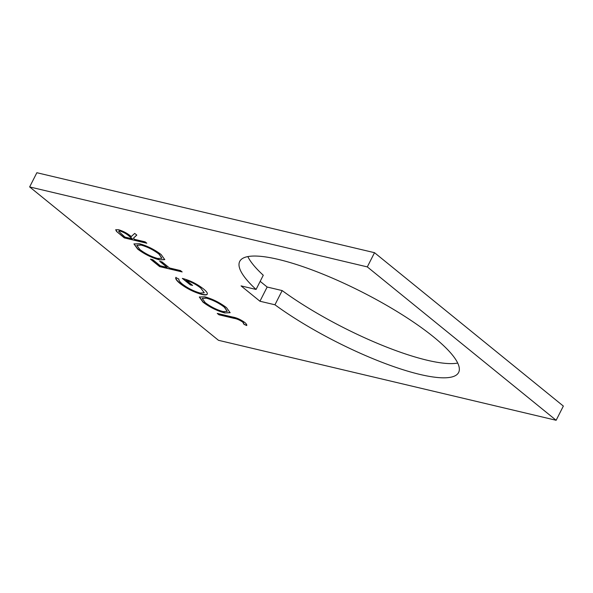 <?xml version="1.0" encoding="UTF-8"?>
<svg xmlns="http://www.w3.org/2000/svg" width="593" height="593" viewBox="0 0 593 593"><rect width="100%" height="100%" fill="white"/><g stroke="black" fill="none" stroke-linecap="round" stroke-linejoin="round"><path stroke-width="0.89" d="M256.072 289.451L241.062 285.893L259.949 301.237L274.952 304.787A122.729 28.027 -153.1 0 0 419.985 374.45A122.729 28.027 -153.1 0 0 458.626 372.463A122.729 28.027 -153.1 0 0 401.424 314.246A122.729 28.027 -153.1 0 0 278.362 259.415A122.729 28.027 -153.1 0 0 239.72 261.409A122.729 28.027 -153.1 0 0 256.072 289.451L263.277 275.241A122.729 28.027 -153.1 0 1 247.844 256.591M259.949 301.237L267.154 287.027L282.164 290.577A122.729 28.027 -153.1 0 0 427.19 360.24A122.729 28.027 -153.1 0 0 457.714 363.064M201.879 294.447C193.948 292.23 186.625 288.546 179.901 283.395C176.647 280.711 175.291 278.762 175.832 277.554L178.93 279.118C178.545 280.163 179.664 281.786 182.266 283.988C187.692 288.146 193.637 291.17 200.093 293.046L204.251 292.786L200.768 288.057C196.676 284.773 191.858 282.194 186.328 280.319L192.621 285.426L190.316 284.885L182.325 278.391C189.782 280.311 196.75 283.75 203.221 288.724C206.572 291.408 207.884 293.29 207.15 294.365C206.497 295.092 204.741 295.121 201.879 294.447L201.998 294.21C194.074 291.986 186.743 288.302 180.02 283.157L179.901 283.395M207.291 294.15L207.268 294.121C206.616 294.854 204.859 294.884 201.998 294.21M180.465 270.571L182.155 271.942L159.643 266.613L150.444 259.141L152.757 259.69L160.258 265.783L167.189 267.421L159.68 261.328L161.993 261.876L169.494 267.969L180.465 270.571M161.155 254.553L164.743 259.615L159.376 259.86C151.645 257.74 144.395 254.145 137.643 249.075L133.951 243.945L139.422 243.716C147.19 245.865 154.432 249.475 161.155 254.553M29.65 186.928L218.483 340.308L556.138 420.281L367.312 266.902L29.65 186.928L36.862 172.719L374.517 252.692L367.312 266.902M145.115 241.855L146.812 243.234L124.3 237.904L116.547 231.433L115.702 229.787L118.459 229.691C123.381 231.181 127.651 233.479 131.253 236.577L134.707 233.405L136.805 235.102L133.351 238.282L134.73 239.402L145.115 241.855M226.519 307.648L230.106 312.711L224.747 312.956C217.008 310.828 209.759 307.233 203.006 302.163L199.322 297.034L204.785 296.804C212.553 298.954 219.803 302.571 226.519 307.648M242.352 321.836C239.342 319.864 236.533 318.693 233.931 318.337L218.958 314.787L217.26 313.415L232.463 317.01C236.459 317.663 240.55 319.479 244.753 322.459C246.399 323.874 247.051 324.905 246.71 325.542L243.982 324.319L242.47 321.591C239.461 319.62 236.659 318.456 234.057 318.093L218.958 314.787M260.179 281.356L267.154 287.027M282.164 290.577L274.952 304.787M374.517 252.692L563.35 406.072L556.138 420.281M146.345 242.856L124.3 237.904M124.419 237.66L116.547 231.433M116.673 231.188L115.791 229.669M136.731 235.043L133.351 238.282M132.417 238.853L129.111 235.806C126.761 233.664 123.811 232.004 120.268 230.825L118.556 231.166L124.915 237.074L132.417 238.853L128.992 236.051C126.643 233.909 123.692 232.248 120.149 231.07L118.556 231.166M164.795 259.489L159.376 259.86M159.502 259.623C151.764 257.495 144.522 253.9 137.769 248.83L137.643 249.075M137.769 248.83L134.025 243.827M161.911 258.289L159.035 253.826C153.58 249.638 147.642 246.651 141.23 244.85L136.82 245.28L139.866 249.557C145.374 253.722 151.304 256.695 157.679 258.481L161.911 258.289L158.917 254.063C153.461 249.883 147.524 246.888 141.112 245.087L136.82 245.28M181.688 271.564L159.643 266.613M159.769 266.376L151.037 259.282M160.273 261.469L167.189 267.421M180.02 283.157C176.766 280.467 175.417 278.525 175.958 277.309M204.251 292.786L200.768 288.057M200.886 287.82C196.794 284.536 191.984 281.957 186.454 280.074L186.328 280.319M192.154 285.048L190.316 284.885M190.435 284.64L182.933 278.547M230.166 312.585L224.747 312.956M224.866 312.719C217.127 310.591 209.885 306.996 203.132 301.926L203.006 302.163M203.132 301.926L199.389 296.923M227.275 311.384L224.406 306.915C218.943 302.734 213.013 299.739 206.594 297.938L202.183 298.368L205.23 302.645C210.737 306.811 216.675 309.791 223.042 311.577L227.275 311.384L224.28 307.159C218.824 302.971 212.887 299.984 206.475 298.183L202.183 298.368M219.076 314.549L217.853 313.556M246.74 325.26L243.982 324.319M244.101 324.082L243.263 322.762M243.382 322.518L242.47 321.591"/></g></svg>
